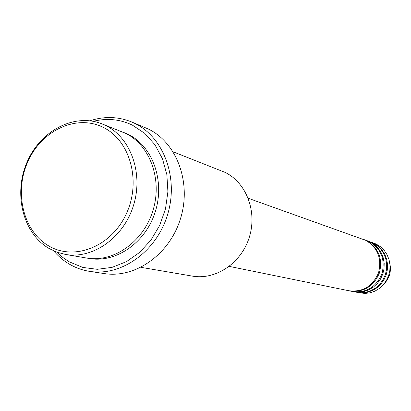 <?xml version="1.0" encoding="UTF-8"?>
<svg xmlns="http://www.w3.org/2000/svg" width="411" height="411" viewBox="0 0 411 411"><rect width="100%" height="100%" fill="white"/><g stroke="black" fill="none" stroke-linecap="round" stroke-linejoin="round"><path stroke-width="0.62" d="M229.256 266.39L348.924 290.762C362.79 292.319 372.654 286.339 378.521 272.817C382.019 258.478 377.791 247.669 365.831 240.389L248.234 198.277M349.396 290.849L349.859 290.952C363.694 292.504 373.537 286.539 379.389 273.053C382.877 258.75 378.659 247.972 366.725 240.707L363.709 239.469M349.859 290.952L352.633 291.517C366.376 293.064 376.152 287.145 381.963 273.762C385.426 259.567 381.233 248.866 369.376 241.653L364.161 239.623M353.095 291.605L358.711 292.18L363.889 291.548L368.873 289.822L373.44 287.068L377.396 283.4L380.565 278.982L382.811 273.993L384.038 268.655L384.187 263.199L383.258 257.861L381.29 252.868L378.377 248.434L374.642 244.751L370.249 241.966L367.264 240.738M353.552 291.702L361.397 292.735L366.54 292.103L371.493 290.392L376.029 287.659L379.959 284.022L383.103 279.634L385.338 274.687L386.551 269.385L386.7 263.97L385.775 258.673L383.817 253.715L380.92 249.313L377.211 245.655L372.849 242.891L367.706 240.887M356.722 292.344L362.281 292.915L367.419 292.288L372.356 290.577L376.882 287.854L380.802 284.227L383.946 279.85L386.17 274.913L387.383 269.631L387.527 264.227L386.607 258.94L384.655 253.993L381.762 249.605L378.058 245.953L373.707 243.194L370.753 241.981M48.914 246.019C74.504 261.144 111.335 246.621 126.254 213.936C141.569 181.467 130.2 140.408 103.279 127.41C76.574 113.919 41.86 130.256 28.035 161.282C13.835 192.117 23.088 231.367 48.914 246.019M105.755 125.555C130.842 137.783 143.634 173.591 133.411 205.706C123.434 237.897 92.706 259.351 65.39 254.419L57.103 252.236L49.325 248.634C23.216 233.756 13.311 194.65 26.679 163.003C39.713 131.201 73.8 112.706 101.789 123.788L105.755 125.555M140.968 267.33L192.353 276.11C215.6 280.276 241.211 263.235 249.246 237.44C257.486 211.716 246.4 182.684 225.048 172.368L173.154 151.818M56.872 252.154L62.873 257.497L69.474 261.925L82.837 267.438L97.268 269.308L112.059 267.366L126.439 261.653L139.648 252.405L150.95 240.081L159.73 225.31L165.489 208.88L167.909 191.69L166.871 174.67L162.458 158.738L154.937 144.729L144.744 133.354L132.455 125.165C119.976 119.211 106.937 117.931 93.328 121.327M89.922 120.788C104.122 116.118 117.983 116.493 131.51 121.903L134.777 123.382C163.727 137.259 178.903 177.948 167.56 214.727C156.499 251.599 121.42 276.464 89.855 271.404C82.734 270.31 76.056 267.977 69.824 264.401C63.741 260.877 58.357 256.361 53.682 250.854M65.39 254.419L86.572 258.036C113.246 262.85 143.151 242.141 152.805 211.018C162.699 179.977 150.164 145.294 125.658 133.364L101.789 123.788M89.855 271.404L104.379 273.587C135.414 278.56 169.805 254.306 180.609 218.313C191.69 182.407 176.74 142.632 148.284 128.997L131.51 121.903M357.169 292.437L364.917 293.454L370.018 292.838L374.924 291.137L379.42 288.435L383.314 284.833L386.432 280.492L388.642 275.591L389.849 270.346L389.993 264.982L389.073 259.737L387.131 254.825L384.259 250.469L380.581 246.841L376.255 244.103L371.184 242.13M384.321 283.621C389.577 277.934 391.421 271.301 389.869 263.718M123.064 132.167L128.217 134.371C152.871 146.357 165.325 181.415 155.039 212.487C145.016 243.646 114.582 263.862 87.933 258.252"/></g></svg>
